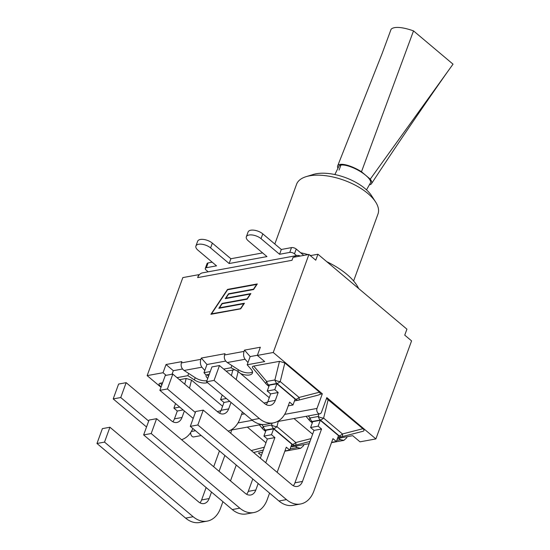 <?xml version="1.0" encoding="UTF-8"?>
<svg xmlns="http://www.w3.org/2000/svg" width="550" height="550" viewBox="0 0 550 550"><rect width="100%" height="100%" fill="white"/><g stroke="black" fill="none" stroke-linecap="round" stroke-linejoin="round"><path stroke-width="0.82" d="M208.202 271.817L206.119 270.057A3.513 1.629 20 0 1 205.301 268.4A3.513 1.629 20 0 1 206.353 267.712L216.528 265.843L197.986 250.229A8.924 4.132 20 0 1 195.91 246.022A8.924 4.132 20 0 1 201.912 244.248A8.924 4.132 20 0 1 210.595 247.919L229.144 263.532L266.97 256.589L248.428 240.976A8.924 4.132 20 0 1 246.345 236.768A8.924 4.132 20 0 1 252.347 234.994A8.924 4.132 20 0 1 261.037 238.659L279.579 254.279L289.754 252.409A3.513 1.629 20 0 1 294.484 253.846L296.567 255.599M212.169 262.171L208.099 262.914A3.513 1.629 -160 0 0 207.048 263.601L205.301 268.4M262.604 252.917L230.89 258.734L212.341 243.121A8.924 4.132 -160 0 0 203.658 239.449A8.924 4.132 -160 0 0 197.656 241.223L195.91 246.022M303.779 255.406L296.23 249.047A3.513 1.629 -160 0 0 291.5 247.61L281.325 249.48L262.783 233.867A8.924 4.132 -160 0 0 254.093 230.196A8.924 4.132 -160 0 0 248.091 231.969L246.345 236.768M279.579 254.279L281.325 249.48M229.144 263.532L230.89 258.734M310.324 255.633L317.928 254.238L406.918 329.168L404.752 335.136L411.572 340.883L375.891 438.921L326.817 397.595L321.496 412.218A3.513 2.441 -100.4 0 1 319.88 413.786A3.513 2.441 -100.4 0 1 317.336 412.184A3.513 2.441 -100.4 0 1 316.999 408.437L284.659 414.377M219.457 450.904L213.689 466.757M206.126 487.534L201.609 499.95A11.241 7.817 -100.4 0 1 199.966 502.837M222.922 501.676L220.557 508.166A29.081 20.226 -100.4 0 1 207.219 521.118A29.081 20.226 -100.4 0 1 193.153 516.732L104.521 442.104L109.931 427.24L198.564 501.875A11.241 7.817 79.6 0 0 203.995 503.566A11.241 7.817 79.6 0 0 209.151 498.561L211.516 492.071M219.079 471.295L224.847 455.448M109.931 427.24L102.382 428.629L96.972 443.486L185.611 518.114A29.081 20.226 79.6 0 0 199.671 522.5L207.219 521.118M104.521 442.104L96.972 443.486M236.252 465.046L230.484 480.893M247.335 427.096L265.959 442.777M272.071 423.143L271.604 425.033A5.617 3.905 79.6 0 0 273.646 428.546A5.617 3.087 -49.9 0 0 276.952 426.656A5.617 2.537 -166.1 0 1 271.604 425.033L263.374 426.546A5.617 1.98 140 0 0 262.817 428.986A5.617 5.617 0 0 0 263.498 429.674A5.617 3.087 -49.9 0 0 265.416 430.052A5.617 3.905 -100.4 0 1 263.374 426.546L261.635 424.469M265.746 462.729L274.897 437.587L267.348 438.976L260.356 458.191M252.787 478.974L248.27 491.384A11.241 7.817 -100.4 0 1 246.627 494.271M269.582 493.116L267.224 499.599A29.081 20.226 -100.4 0 1 253.88 512.552A29.081 20.226 -100.4 0 1 239.821 508.166L151.188 433.538L156.592 418.681L245.224 493.309A11.241 7.817 79.6 0 0 250.663 495.007A11.241 7.817 79.6 0 0 255.819 490.002L258.177 483.512M156.592 418.681L149.05 420.062L143.639 434.919L232.272 509.554A29.081 20.226 79.6 0 0 246.338 513.941L253.88 512.552M151.188 433.538L143.639 434.919M267.348 438.976L263.938 436.102L266.062 430.251L273.611 428.869L291.837 444.214L289.712 450.065L286.296 447.191L277.145 472.333M263.938 436.102L271.48 434.713L274.897 437.587M295.529 445.184A5.617 1.031 -104.4 0 0 295.591 445.177A5.617 1.031 -104.4 0 0 295.797 442.53A5.617 3.087 130.1 0 1 292.49 444.414A5.617 3.905 79.6 0 0 295.206 445.259A5.617 3.905 79.6 0 0 295.529 445.184M273.611 428.869L271.48 434.713M289.712 450.065L284.934 450.945M294.002 418.536L312.627 434.218M318.883 413.964L318.264 416.474A5.617 3.905 79.6 0 0 320.306 419.98A5.617 3.087 -49.9 0 0 323.613 418.096A5.617 2.537 -166.1 0 1 318.264 416.474L310.042 417.979A5.617 1.98 140 0 0 309.478 420.427A5.617 5.617 0 0 0 310.166 421.114A5.617 3.087 -49.9 0 0 312.077 421.493A5.617 3.905 -100.4 0 1 310.042 417.979L308.296 415.91M314.016 430.409L310.599 427.536L312.73 421.692L320.272 420.303L338.504 435.655L336.373 441.506L332.963 438.632L313.885 491.04A29.081 20.226 -100.4 0 1 300.548 503.993A29.081 20.226 -100.4 0 1 286.481 499.606L197.849 424.978L203.259 410.121L291.892 484.749A11.241 7.817 79.6 0 0 297.323 486.441A11.241 7.817 79.6 0 0 302.479 481.436L321.558 429.027L314.016 430.409L294.938 482.824A11.241 7.817 -100.4 0 1 293.294 485.712M203.259 410.121L195.711 411.503L190.307 426.36L278.939 500.988A29.081 20.226 79.6 0 0 292.999 505.374L300.548 503.993M197.849 424.978L190.307 426.36M310.599 427.536L318.147 426.154L321.558 429.027M342.189 436.618A5.617 1.031 -104.4 0 0 342.258 436.611A5.617 1.031 -104.4 0 0 342.457 433.964A5.617 3.087 130.1 0 1 339.151 435.848A5.617 3.905 79.6 0 0 341.873 436.7A5.617 3.905 79.6 0 0 342.189 436.618M326.521 398.406L362.911 428.704C364.375 429.997 364.382 430.863 362.931 431.296L362.643 431.358M320.272 420.303L318.147 426.154M336.373 441.506L331.595 442.379M219.478 365.544L211.936 366.933L206.525 381.789L251.79 419.897A29.081 20.226 79.6 0 0 265.849 424.284L273.398 422.895A29.081 20.226 -100.4 0 1 259.332 418.509L214.074 380.401L219.478 365.544L264.743 403.652A11.241 7.817 79.6 0 0 270.174 405.35A11.241 7.817 79.6 0 0 275.33 400.345L278.183 392.507L274.773 389.634L276.897 383.783L269.356 385.165L267.224 391.016L274.773 389.634M276.897 383.783L295.13 399.135L292.999 404.986L289.589 402.112L286.736 409.949A29.081 20.226 -100.4 0 1 273.398 422.895M278.183 392.507L270.641 393.889L267.788 401.727A11.241 7.817 -100.4 0 1 266.138 404.621M214.074 380.401L206.525 381.789M270.641 393.889L267.224 391.016M298.815 400.098A5.617 1.031 -104.4 0 0 298.884 400.091A5.617 1.031 -104.4 0 0 299.083 397.444A5.617 3.087 130.1 0 1 295.776 399.328A5.617 3.905 79.6 0 0 298.499 400.18A5.617 3.905 79.6 0 0 298.815 400.098M279.489 361.343L274.89 379.954A5.617 3.905 79.6 0 0 276.932 383.46A5.617 3.087 -49.9 0 0 280.239 381.576A5.617 2.537 -166.1 0 1 274.89 379.954L266.668 381.459A5.617 1.98 140 0 0 266.104 383.907A5.617 5.617 0 0 0 266.791 384.587A5.617 3.087 -49.9 0 0 268.702 384.973A5.617 3.905 -100.4 0 1 266.668 381.459L253.729 366.066L279.489 361.343L284.838 362.966L319.536 392.184L320.574 394.137L318.113 395.134M266.104 383.907L252.814 368.087C251.982 367.043 252.285 366.369 253.729 366.066M292.999 404.986L288.221 405.859M236.177 379.603L238.171 371.525L231.048 367.737L223.685 369.084M238.171 371.525L269.252 397.698M210.251 371.553L203.981 372.701L206.016 375.031L206.154 376.654L207.721 378.517M242.433 412.019L240.068 418.509A29.081 20.226 -100.4 0 1 228.188 431.111M195.353 412.493L167.406 388.967L172.817 374.11L218.075 412.218A11.241 7.817 79.6 0 0 223.513 413.909A11.241 7.817 79.6 0 0 228.669 408.904L231.028 402.421M229.804 401.383L223.974 402.456L221.121 410.293A11.241 7.817 -100.4 0 1 219.478 413.181M172.817 374.11L165.268 375.492L159.864 390.349L193.194 418.419M167.406 388.967L159.864 390.349M223.974 402.456L220.564 399.582L226.387 398.509M206.016 375.031L209.282 374.22M226.119 371.133L234.286 369.848M222.228 395.003L220.564 399.582M244.619 413.861L241.56 414.418M192.844 428.498A29.081 20.226 -100.4 0 1 181.528 439.677M148.686 421.053L120.746 397.526L126.149 382.669L171.414 420.777A11.241 7.817 79.6 0 0 176.846 422.476A11.241 7.817 79.6 0 0 182.002 417.471L184.367 410.981M183.136 409.949L177.306 411.015L174.453 418.853A11.241 7.817 -100.4 0 1 172.81 421.747M126.149 382.669L118.608 384.058L113.197 398.915L146.534 426.979M120.746 397.526L113.197 398.915M177.306 411.015L173.896 408.141L179.726 407.076M161.054 387.076L159.486 385.213C158.654 384.161 158.957 383.487 160.401 383.192L162.614 382.786M179.451 379.699L186.161 378.469L191.51 380.091L222.585 406.257M175.56 403.569L173.896 408.141M337.48 438.467L352.694 435.676L360.002 441.836L375.891 438.921M291.108 446.229L292.002 446.813L309.189 443.658M207.453 382.573A9.893 4.586 20 0 1 194.384 379.913L187.859 375.664L177.024 377.651M166.148 375.334L163.041 372.714L147.153 375.629L160.985 387.276M320.574 394.137L322.327 393.814L316.999 408.437M322.327 393.814L273.247 352.495L257.359 355.41L264.674 361.563L247.17 364.781L250.154 356.586L257.421 355.259M247.981 362.553L245.107 359.267C243.533 357.06 243.176 354.441 244.042 351.409L244.509 350.123L250.154 356.586M203.981 372.701L206.965 364.513L225.72 361.075M204.792 370.48L201.919 367.194C200.344 364.98 199.987 362.368 200.853 359.336L201.321 358.05L206.965 364.513M293.837 257.228A10.677 7.425 -100.4 0 1 296.876 255.544A10.677 7.425 -100.4 0 1 300.321 256.039M303.909 444.627L303.497 445.761L300.63 448.319L297.378 447.569L295.295 446.208M172.033 374.254L173.333 370.686L166.017 364.526L181.851 361.625L181.383 362.911C180.62 365.922 181.521 368.438 184.092 370.459L195.195 377.685A9.893 4.586 20 0 0 206.924 380.703M201.321 358.05L225.039 353.698L224.572 354.984C223.809 357.995 224.709 360.511 227.281 362.539L238.384 369.765A9.893 4.586 20 0 0 252.526 371.807M347.098 436.7L346.686 437.834L343.819 440.392L340.567 439.643L338.484 438.281M244.509 350.123L260.343 347.222L257.359 355.41M240.618 308.468L243.794 303.71L218.831 308.289L222.09 303.407L247.053 298.829L250.229 294.064L225.273 298.65L228.532 293.769L253.488 289.183L256.671 284.426L227.604 289.761L211.551 313.803L240.817 308.639M211.551 313.803L211.915 314.105M222.09 303.407L222.447 303.71M228.532 293.769L228.889 294.064M240.701 308.825L210.911 314.291L227.521 289.403L257.311 283.938L253.571 289.541L228.607 294.119L225.913 298.162L250.869 293.583L247.136 299.179L222.173 303.758L219.478 307.801L244.434 303.222L240.701 308.825M219.478 307.801L219.835 308.103M225.913 298.162L226.27 298.464M227.521 289.403L227.879 289.706M273.247 352.495L308.928 254.458L315.755 260.205L317.928 254.238M296.876 255.544L202.558 272.848A10.677 7.425 79.6 0 0 199.1 275L198.722 274.677L182.834 277.592L147.153 375.629M308.928 254.458L293.047 257.373L291.981 260.301L197.656 277.606A10.677 7.425 -100.4 0 1 199.1 275M231.048 367.737L231.853 365.516M187.859 375.664L188.664 373.436M261.339 455.482L258.369 452.98L262.529 452.224M173.333 370.686L182.524 368.995M197.656 277.606L198.722 274.677M190.699 432.506A3.513 2.441 79.6 0 0 193.786 436.92L201.224 435.559M247.17 364.781L251.268 369.476A9.893 4.586 20 0 1 252.436 373.031A9.893 4.586 20 0 1 240.611 373.581M163.041 372.714L166.017 364.526M300.623 252.746A56.052 25.967 20 0 1 308.082 254.616M309.664 255.076A56.052 25.967 20 0 1 311.046 255.502M326.776 261.69A56.052 25.967 20 0 1 358.676 288.551M274.828 244.008L296.546 184.333A43.34 20.082 20 0 1 306.144 176.653A43.34 20.082 20 0 1 375.581 201.926A43.34 20.082 20 0 1 377.994 213.978L353.609 280.974M375.581 201.926L371.498 195.628A36.314 16.823 -160 0 0 313.321 174.453L306.144 176.653M366.506 189.86L370.411 182.971A17.827 5.5 -152.2 0 0 361.948 172.542A17.827 5.5 -152.2 0 0 343.269 165.021A17.827 5.5 -152.2 0 0 338.869 166.354L334.868 174.542M337.934 168.266A19.119 5.899 27.8 0 1 337.679 165.853A19.119 5.899 27.8 0 1 361.481 171.744L370.26 179.142A19.119 5.899 27.8 0 1 371.477 183.7A19.119 5.899 27.8 0 1 369.359 184.827M370.26 179.142L453.028 64.164L413.518 30.896L361.481 171.744M337.679 165.853L382.209 53.309L391.098 29.246A35.681 11.014 27.8 0 1 413.518 30.896M339.061 170.094L341.206 164.292M206.353 267.712L208.099 262.914M291.5 247.61L289.754 252.409M294.484 253.846L296.23 249.047M261.037 238.659L262.783 233.867M210.595 247.919L212.341 243.121M230.766 433.276L231.577 429.99M209.151 498.561L201.609 499.95M193.153 516.732L185.611 518.114M264.364 447.171L251.268 450.539M255.819 490.002L248.27 491.384M239.821 508.166L232.272 509.554M265.966 430.519L265.416 430.052L273.646 428.546L292.49 444.414L291.713 444.551M311.032 438.611L295.797 442.53L276.952 426.656L278.245 421.424M302.479 481.436L294.938 482.824M286.481 499.606L278.939 500.988M362.911 428.704L342.457 433.964L323.613 418.096L328.212 399.486M312.634 421.953L312.077 421.493L320.306 419.98L339.151 435.848L338.381 435.992M259.332 418.509L251.79 419.897M275.33 400.345L267.788 401.727M319.536 392.184L299.083 397.444L280.239 381.576L284.838 362.966M269.259 385.433L268.702 384.973L276.932 383.46L295.776 399.328L295.006 399.472M267.644 402.091L264 403.026M228.669 408.904L221.121 410.293M208.505 376.344L207.068 374.632M232.822 369.902L231.419 375.595M220.983 410.651L217.333 411.592M182.002 417.471L174.453 418.853M161.844 384.911L160.401 383.192M186.161 378.469L184.752 384.161M189.509 388.169L191.51 380.091M252.292 420.31L237.992 422.936M195.498 430.732L191.331 431.496M297.378 447.569L290.139 448.896M184.092 370.459L201.919 367.194M200.853 359.336L181.383 362.911M244.042 351.409L224.572 354.984M227.281 362.539L245.107 359.267M340.567 439.643L336.799 440.33M237.841 371.264L238.384 369.765M194.384 379.913L195.195 377.685M263.319 450.038L253.626 452.526M259.366 424.889L262.817 428.986M291.191 445.995L295.206 445.259A5.617 5.617 0 0 0 295.591 445.177L309.987 441.471M265.623 431.461L263.498 429.674M306.034 416.322L309.478 420.427M337.858 437.436L341.873 436.7A5.617 5.617 0 0 0 342.258 436.611L362.931 431.296M312.29 422.902L310.166 421.114M294.484 400.916L298.499 400.18A5.617 5.617 0 0 0 298.884 400.091L318.423 395.065M268.916 386.382L266.791 384.587M300.63 448.319L284.831 451.213M343.819 440.392L331.499 442.654M319.88 413.786L277.228 421.609M261.814 424.442L230.56 430.176M371.477 183.7C395.904 146.431 421.355 108.996 447.824 71.39"/></g></svg>
